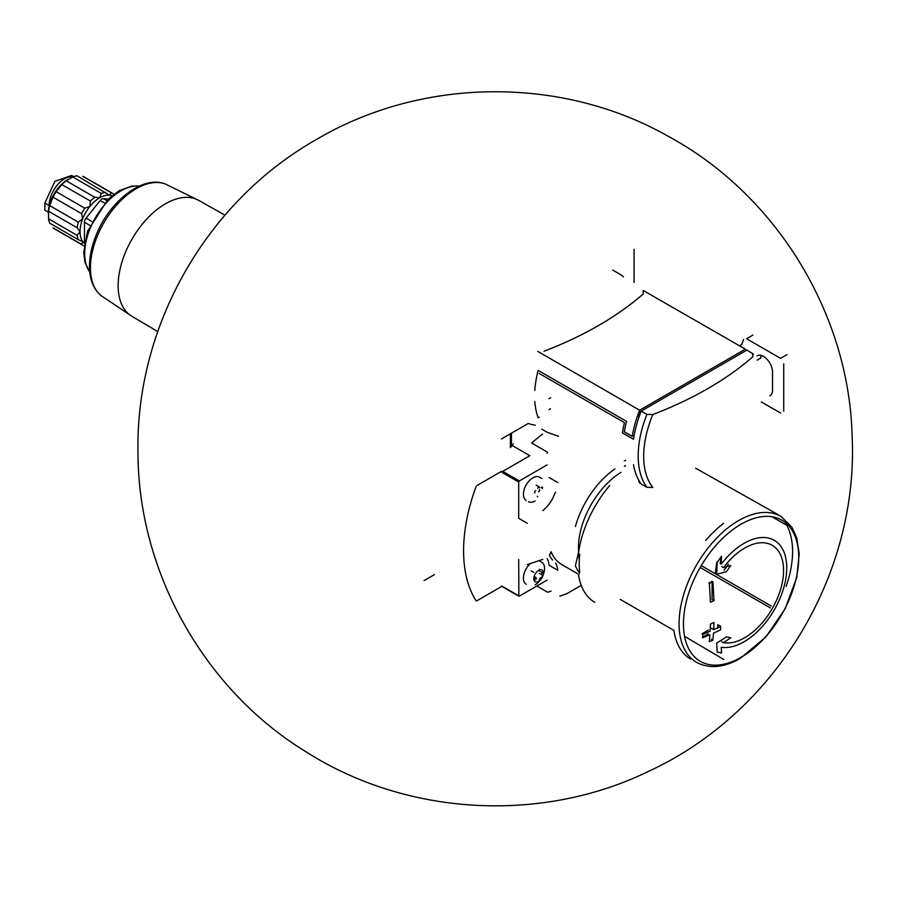 <?xml version="1.0" encoding="UTF-8"?>
<svg xmlns="http://www.w3.org/2000/svg" width="897" height="897" viewBox="0 0 897 897"><rect width="100%" height="100%" fill="white"/><g stroke="black" fill="none" stroke-linecap="round" stroke-linejoin="round"><path stroke-width="1.35" d="M634.078 282.398L634.078 249.355M746.259 350.469A87.065 50.266 120 0 0 745.351 349.168L643.306 290.516M753.435 354.08L746.921 350.088L638.821 412.497L640.335 413.371M537.819 351.422L639.639 410.209A87.065 50.266 120 0 0 632.239 436.357L624.346 431.793A87.065 50.266 120 0 1 626.554 421.399L538.155 370.36A87.065 50.266 -60 0 0 534.814 390.52M539.198 417.161L538.155 417.755A87.065 50.266 -60 0 1 534.814 401.452M612.673 270.042L618.986 273.686A86.617 50.008 -60 0 1 623.46 276.87M501.479 438.936L528.311 423.44A87.57 50.557 120 0 0 535.251 425.178M543.997 351.265A354.405 204.617 0 0 0 643.272 293.958L643.16 290.606M633.506 464.781A87.065 50.266 -60 0 0 641.22 484.032L646.905 487.318L652.814 487.452A83.645 48.292 -60 0 1 643.687 456.27A83.645 48.292 -60 0 1 652.814 414.537A354.405 204.617 0 0 0 752.852 356.782L752.617 353.373M652.814 414.537L646.905 414.403L641.22 411.118A87.065 50.266 -60 0 0 633.506 439.261L622.451 432.881A87.065 50.266 -60 0 1 624.435 422.622L539.198 373.41M638.821 480.321L638.821 481.767M639.639 483.113L640.301 482.732M639.639 410.209L745.351 349.168M634.168 435.236L632.239 436.357M638.821 412.497L638.821 417.598M550.5 408.808L549.02 409.66M625.613 460.228L624.346 460.957M625.534 465.745L624.435 466.373M550.736 397.73L549.02 398.728M113.919 194.201A29.915 17.267 -60 0 0 113 193.595A29.915 17.267 -60 0 0 111.34 192.821L109.412 195.187A27.684 15.978 -60 0 1 111.934 195.737M101.327 193.472L99.623 197.811A27.684 15.978 -60 0 1 109.412 195.187L77.075 175.823A29.915 17.267 -60 0 0 72.758 176.978L101.327 193.472A29.915 17.267 -60 0 1 105.644 192.317M94.757 197.262A29.915 17.267 -60 0 0 90.44 201.096L89.835 206.489A27.684 15.978 -60 0 1 99.623 197.811L94.757 197.262L66.187 180.768L72.758 176.978M84.755 208.171A29.915 17.267 -60 0 0 81.582 213.654L82.67 218.902A27.684 15.978 -60 0 1 89.835 206.489L84.755 208.171L56.175 191.678L61.859 184.603A29.915 17.267 -60 0 1 66.187 180.768M77.142 235.362A29.915 17.267 -60 0 0 78.308 239.678L82.67 241.506A27.684 15.978 -60 0 1 80.046 231.718L77.142 235.362L48.573 218.857L48.573 211.277A29.915 17.267 -60 0 1 49.727 205.615L53.013 197.161A29.915 17.267 -60 0 1 56.175 191.678M84.408 243.423A27.684 15.978 -60 0 1 82.67 241.506L81.582 244.354L53.013 227.849A29.915 17.267 -60 0 0 54.515 228.914L83.085 245.408A29.915 17.267 -60 0 1 81.582 244.354M84.071 245.901A29.915 17.267 -60 0 1 83.085 245.408M111.34 192.821L82.759 176.328A29.915 17.267 -60 0 1 84.43 177.101L113 193.595M90.44 201.096L61.859 184.603M81.582 213.654L53.013 197.161M78.308 239.678L49.727 223.185A29.915 17.267 -60 0 1 48.573 218.857M690.455 658.97A84.385 48.718 -60 0 1 673.995 630.983M594.756 602.347A83.197 48.034 -60 0 1 578.543 574.854M771.891 516.717L785.75 524.711L786.131 524.162A84.385 48.718 -60 0 1 786.131 586.436M781.209 516.616L791.872 527.156L796.715 537.875L799.216 553.752L796.805 577.298L785.178 608.727L765.881 636.971L740.406 658.32C724.092 667.603 709.605 669.027 696.935 662.58A84.273 48.662 -60 0 1 696.521 565.032A84.273 48.662 -60 0 1 781.209 516.616L775.513 513.196A84.385 48.718 -60 0 0 774.997 512.893L720.369 482.126M578.543 553.079A83.197 48.034 -60 0 1 609.691 485.569M575.392 526.505A66.972 38.672 -60 0 1 614.95 468.873M578.913 574.472L561.757 564.561A66.972 38.672 -60 0 1 551.05 551.711L549.469 555.422A69.204 39.961 -60 0 0 552.574 560.053A26.787 15.462 120 0 0 552.26 559.874M542.808 510.628A26.787 15.462 120 0 0 552.574 498.698A69.204 39.961 -60 0 1 555.579 492.161M542.808 559.403L527.369 564.527M547.204 558.618A26.787 15.462 120 0 1 549.065 565.256L557.743 570.268A26.787 15.462 120 0 0 555.579 563.114M559.795 596.146A223.252 128.899 120 0 0 566.669 593.736A4.463 2.579 120 0 0 567.207 593.478L581.245 585.371M527.369 523.332L518.69 518.32L518.69 482.037L502.746 472.842M518.69 559.515L518.87 596.202L502.925 586.997M519.318 596.157L547.103 580.112M533.704 572.376L531.159 570.907M547.282 592.199L547.585 592.222A223.252 128.899 120 0 0 551.106 591.134M547.103 464.904L519.318 480.949L518.69 482.037M542.584 434.159A4.463 2.579 120 0 0 542.046 434.518A223.252 128.899 120 0 0 531.641 443.04L547.585 452.245L547.103 453.232M501.479 472.102L529.892 455.698L512.209 445.495M501.479 471.374L476.868 485.58M476.038 486.645A147.343 85.069 120 0 0 476.038 600.698A1.334 0.774 120 0 0 476.206 600.855A1.334 0.774 120 0 0 476.868 600.788L501.479 586.582L501.479 585.853M526.191 500.391A13.399 7.737 -60 0 1 526.191 484.918A13.399 7.737 -60 0 1 539.59 477.182L541.799 478.46M526.191 584.239A13.399 7.737 -60 0 1 530.407 563.518M538.873 560.703A13.399 7.737 -60 0 1 539.59 561.04L541.799 562.318A13.399 7.737 -60 0 1 543.066 575.235M537.718 496.882A2.186 1.267 120 0 0 537.303 496.265M535.767 490.67A1.256 0.718 120 0 0 534.904 492.89L534.87 492.868M539.848 487.867A2.186 1.267 120 0 1 539.433 487.25A1.256 0.718 120 0 0 537.718 488.248M542.248 488.652A1.256 0.718 120 0 0 541.384 487.43M535.105 500.997A13.399 7.737 -60 0 1 528.4 501.658M538.581 581.424A6.739 3.891 -60 0 1 534.444 575.549A6.739 3.891 -60 0 1 542.707 570.784A6.739 3.891 -60 0 1 538.581 581.424M540.813 571.681L542.248 572.499A2.186 1.267 120 0 0 542.214 575.078A2.186 1.267 120 0 0 542.248 575.1A1.256 0.718 120 0 0 542.248 575.1A1.256 0.718 120 0 1 541.384 577.32A2.186 1.267 120 0 0 539.433 579.742M534.937 576.76A2.186 1.267 -60 0 1 534.904 579.339A1.256 0.718 120 0 0 534.892 580.808M538.783 570.727L539.433 571.109A1.256 0.718 120 0 0 539.198 570.75M540.229 580.146A13.399 7.737 -60 0 1 535.105 584.855M538.48 491.791A1.256 0.718 120 0 0 539.389 489.605M539.31 573.407A2.186 1.267 120 0 0 539.344 573.418L542.214 575.078M535.801 579.26A1.256 0.718 120 0 0 536.529 578.06M721.289 564.135A60.278 34.804 -60 0 1 774.257 540.308A60.278 34.804 -60 0 1 783.496 588.611A60.278 34.804 -60 0 1 744.118 641.725A60.278 34.804 -60 0 1 721.289 647.253L721.491 653.005L717.185 651.973L716.658 643.127L726.492 636.814L730.741 637.834L723.464 642.667A54.919 31.709 -60 0 0 744.745 637.711A54.919 31.709 -60 0 0 780.614 589.318A54.919 31.709 -60 0 0 772.205 545.309A54.919 31.709 -60 0 0 723.464 567.633L730.741 565.514L726.492 571.613L716.658 574.338L717.185 562.43L721.491 556.218L721.289 564.135M713.474 633.147L720.504 629.918L720.728 626.398L713.698 629.627L714.012 622.518L710.435 624.099L710.121 631.208L702.844 634.302L702.62 637.823L709.897 634.728L709.336 641.691L712.913 640.11L713.474 633.147M710.435 602.223L714.012 600.642L712.913 581.783L709.336 583.364L710.435 602.223M705.692 540.431A84.385 48.718 -60 0 1 723.711 523.265M723.711 659.43L684.523 636.298M700.153 567.509L770.366 607.897M579.742 572.14A81.156 46.857 -60 0 1 579.742 554.402M579.428 557.811A62.285 35.958 -60 0 1 578.722 553.191M578.643 552.305A62.285 35.958 -60 0 1 620.971 472.338M579.327 559.47A62.868 36.295 -60 0 1 578.296 553.27L575.392 565.772A66.972 38.672 -60 0 0 579.653 573.06M424.057 580.606L434.484 574.585M720.168 563.495L721.11 556.779M716.815 562.217L715.234 573.508M724.058 570.212L728.386 564.157M721.737 566.635L723.464 567.633M721.737 641.669L723.464 642.667M712.072 582.164L712.072 599.521L714.012 600.642M712.072 581.301L708.91 583.117M717.746 628.326L717.746 624.682L720.728 626.398M711.433 628.326L713.698 629.627M708.282 630.143L701.959 633.798M702.676 637.027L708.282 633.798M711.433 639.258L712.913 640.11M108.1 199.1L103.413 198.674A4.463 2.579 120 0 0 100.251 200.502L86.045 218.173A4.463 2.579 120 0 0 84.464 222.243L84.464 241.181A4.463 2.579 120 0 0 84.61 242.19M78.308 222.12A29.915 17.267 -60 0 0 77.142 227.771L80.046 231.718A27.684 15.978 -60 0 1 82.67 218.902L78.308 222.12L49.727 205.615M77.142 227.771L48.573 211.277M48.315 213.307A27.459 15.854 -60 0 1 48.315 213.217A27.459 15.854 -60 0 1 64.719 181.598A27.459 15.854 -60 0 1 67.735 179.579A27.459 15.854 -60 0 1 67.813 179.535M73.184 176.81A21.876 12.636 -60 0 0 57.296 185.074A21.876 12.636 -60 0 0 49.111 205.559L49.111 206.433M48.337 212.219L44.85 210.212L44.85 203.103L54.863 181.362L71.614 175.42L73.7 176.631M513.219 443.88L511.447 446.684L511.447 433.173M783.731 411.23L783.731 363.834M780.581 413.046L761.329 401.934M786.893 354.719L780.581 358.363L746.584 338.73L752.897 335.086M757.135 360.146L760.847 358.004A12.726 7.344 60 0 1 761.161 355.447M757.169 355.817A12.726 7.344 60 0 1 766.969 359.226A12.726 7.344 60 0 1 772.53 372.031L772.53 390.083A12.726 7.344 60 0 1 769.895 395.902M743.613 339.425L741.651 344.526M646.905 487.318A87.065 50.266 -60 0 1 646.905 414.403M518.69 595.787L502.746 586.582M547.114 591.953L536.855 586.033M519.318 480.949L503.374 471.744M557.743 482.508L549.065 477.496M741.079 657.31A81.515 47.07 -60 0 1 691.161 586.29A81.515 47.07 -60 0 1 790.997 528.658A81.515 47.07 -60 0 1 741.079 657.31M673.905 630.378L620.231 599.398M771.375 606.114L701.252 565.626M101.439 295.875L131.994 316.349A66.894 38.627 -60 0 1 131.792 316.237A66.894 38.627 -60 0 1 121.801 262.563A66.894 38.627 -60 0 1 165.452 203.798A66.894 38.627 -60 0 1 198.697 200.367A66.894 38.627 -60 0 1 198.899 200.48L165.889 184.255A64.64 37.315 -60 0 0 103.839 222.848A64.64 37.315 -60 0 0 101.439 295.875C93.703 289.529 89.711 280.032 89.476 267.396C89.352 257.26 91.516 246.63 95.99 235.485C109.299 201.231 143.385 174.287 165.889 184.255M89.745 271.993A51.219 29.567 -60 0 1 95.306 217.926A51.219 29.567 -60 0 1 139.36 186.071M103.413 198.674L106.631 200.536M100.251 200.502L104.388 202.89M86.045 218.173L91.685 221.436M84.464 222.243L89.846 225.349M49.111 205.559L44.85 203.103M510.404 447.625L510.404 433.778M741.617 344.616L739.532 345.816M558.517 436.278L547.248 432.309L541.833 429.181M695.657 468.212L774.84 512.804M536.294 485.221L538.592 486.555M539.355 569.348L540.162 569.808M316.563 139.427C422.162 77.03 561.78 75.74 668.366 136.378C776.253 194.66 849.123 313.726 852.15 436.368C858.642 575.313 775.165 712.846 648.89 771.207C541.665 823.558 406.946 816.068 306.326 751.989C204.438 689.95 138.295 572.342 137.981 453.03C135.301 326.362 206.265 201.747 316.563 139.427M773.147 539.669L774.257 540.308M131.792 316.237L157.737 331.576M198.697 200.367L224.956 215.157M89.767 272.195L84.968 262.316L83.713 252.685L87.502 231.291L108.145 199.056L119.48 190.568L131.702 186.094L139.54 185.982"/></g></svg>
